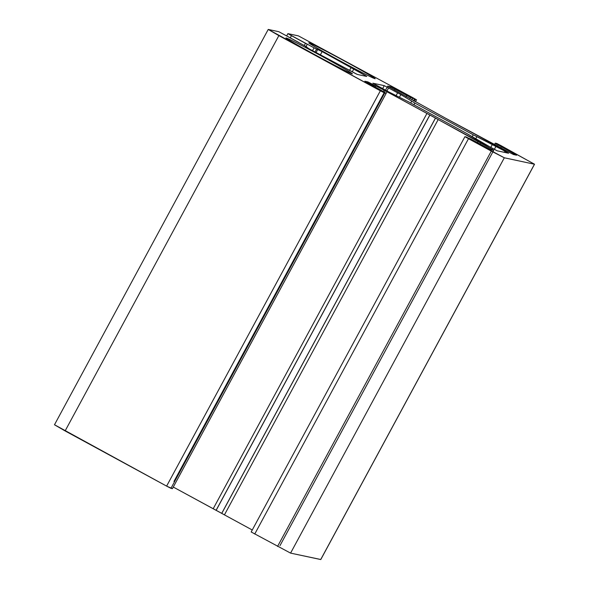 <?xml version="1.0" encoding="UTF-8"?>
<svg xmlns="http://www.w3.org/2000/svg" width="589" height="589" viewBox="0 0 589 589"><rect width="100%" height="100%" fill="white"/><g stroke="black" fill="none" stroke-linecap="round" stroke-linejoin="round"><path stroke-width="0.88" d="M385.92 93.143L364.819 81.238L367.83 81.878L384.087 90.169L478.15 141.272L493.715 150.328L490.711 149.687L470.891 139.122L464.957 136.655L504.324 157.786L534.466 164.228L501.07 145.66L496.726 143.436L495.275 143.127L498.058 144.923L516.612 155.216L512.165 153.884L445.954 118.426L388.578 86.693L387.717 86.127L390.721 86.767L410.54 97.332L416.475 99.799L412.948 97.752L298.424 35.885L287.918 33.639L314.04 47.856L322.131 51.596L365.894 75.893L366.756 76.452L357.317 74.442L309.1 48.813L304.977 45.92L278.796 31.696L268.289 29.45L380.361 90.794L386.156 93.327L172.408 488.656L166.613 486.116L54.534 424.772M389.027 92.075L372.859 83.211L384.264 85.648L400.844 94.593L414.855 103.06L473.254 134.815L505.045 151.189L508.572 153.243L497.168 150.806L492.831 148.583L466.576 133.394L408.177 101.639L389.027 92.075L408.177 101.639L466.576 133.394L480.587 141.861L497.168 150.806L508.594 153.243L492.404 144.379L473.254 134.815L414.855 103.06L400.844 94.593L384.264 85.648L372.837 83.211L389.027 92.075M352.207 73.868A37.762 0.987 -151.6 0 1 315.741 55.167A37.762 0.987 -151.6 0 1 286.114 37.932A37.762 0.987 -151.6 0 1 322.581 56.632A37.762 0.987 -151.6 0 1 352.207 73.868A37.762 0.987 28.4 0 0 352.377 73.861A37.762 0.987 28.4 0 0 321.108 55.83A37.762 0.987 28.4 0 0 286.114 37.932A37.762 0.987 28.4 0 0 285.945 37.939A37.762 0.987 28.4 0 0 317.213 55.97A37.762 0.987 28.4 0 0 352.207 73.868M375.016 78.735A37.762 0.987 -151.6 0 1 338.55 60.041A37.762 0.987 -151.6 0 1 308.923 42.806A37.762 0.987 -151.6 0 1 345.39 61.499A37.762 0.987 -151.6 0 1 375.016 78.735A37.762 0.987 28.4 0 0 375.186 78.735A37.762 0.987 28.4 0 0 343.917 60.704A37.762 0.987 28.4 0 0 308.923 42.806A37.762 0.987 28.4 0 0 308.746 42.813A37.762 0.987 28.4 0 0 340.022 60.844A37.762 0.987 28.4 0 0 375.016 78.735M172.415 488.634L386.178 93.327L384.705 93.018L170.95 488.34L172.408 488.656L386.156 93.327M320.74 559.498L290.576 553.115L251.186 531.977L290.576 553.115L320.777 559.55L534.525 164.221L320.711 559.55L534.466 164.228L504.324 157.786L290.576 553.115L504.324 157.786L491.3 151.108L277.552 546.437L491.3 151.108L468.483 138.702L254.735 534.032L468.483 138.702L464.935 136.655L467.003 137.23M470.891 139.122L490.711 149.687L493.715 150.328L492.853 149.761L438.187 119.545L224.438 514.867L252.261 529.997L173.291 487.059L216.097 510.295L429.852 114.973L216.097 510.295M384.705 93.018L380.361 90.794L166.613 486.116L170.95 488.34L384.705 93.018M380.361 90.794L278.869 35.605L65.114 430.934L166.613 486.116L380.361 90.794M268.223 29.45L54.475 424.779L65.114 430.934L278.869 35.605L268.223 29.45L278.796 31.696L298.873 42.489M304.977 45.92L306.81 47.024L306.574 47.407L306.788 47.024L305.558 46.781L309.1 48.813L355.874 73.75L357.317 74.442L366.756 76.452L365.894 75.893L365.703 76.231L365.894 75.893L353.849 68.884L352.229 71.88L353.849 68.884L351.184 67.396L349.513 70.489L351.184 67.396L322.131 51.596L320.335 54.924L322.131 51.596L317.788 49.373L316.05 52.598L317.788 49.373L316.573 49.115L315.005 52.023L316.573 49.115L314.04 47.856L312.516 50.676M306.052 46.531L307.267 44.285L305.463 43.314L304.27 45.522L305.463 43.314L291.445 35.693L290.296 37.814L291.445 35.693L287.896 33.639L298.424 35.885L412.948 97.752L416.497 99.799L415.407 101.779L416.475 99.799L415.024 99.489L414.155 101.094L415.024 99.489L414.428 99.224L413.581 100.785M412.624 98.348L411.821 99.828L412.624 98.348M409.789 98.724L410.54 97.332L406.793 95.374L406.079 96.706L406.793 95.374L395.064 88.998L394.461 90.117L395.064 88.998L390.721 86.767L390.242 87.658L390.721 86.767L387.717 86.127L388.578 86.693L445.902 118.396M387.709 86.149L173.946 481.456M445.954 118.426L451.52 121.452M451.579 121.481L497.344 146.286L513.601 154.576L516.634 155.216L513.085 153.162L512.577 154.097L513.085 153.162L501.357 146.786L500.694 148.008L501.357 146.786L498.058 144.923L497.322 146.278M494.664 144.872L495.253 143.127L496.726 143.436L534.525 164.221M496.468 143.915L495.658 145.409L496.468 143.915M493.715 150.328L279.981 545.65M480.808 142.759L480.109 144.055L480.808 142.759M478.15 141.272L477.429 142.597L478.15 141.272M438.187 119.545L435.529 118.058L221.773 513.38L224.438 514.867L438.187 119.545M221.773 513.38L435.529 118.058M435.477 118.028L221.722 513.35L435.477 118.028L429.911 115.002L216.163 510.324L221.722 513.35M216.163 510.324L429.911 115.002M429.852 114.973L426.951 113.434L213.196 508.756L426.951 113.434L386.995 91.707L386.141 93.283L386.995 91.707L384.087 90.169L383.358 91.523L384.087 90.169L367.808 81.878M375.237 87.039L375.716 86.156L369.266 82.57L374.258 85.471L367.83 81.878L364.812 81.26L383.373 91.531M382.629 88.659L384.264 85.648L382.629 88.659M386.921 90.986L388.6 87.871L386.921 90.986M396.132 95.58L397.634 92.79L396.132 95.58M399.43 97.207L400.844 94.593L399.43 97.207M410.702 103.009L411.652 101.256L410.702 103.009M413.934 104.768L414.855 103.06L413.934 104.768M472.231 136.707L473.254 134.815L472.231 136.707M475.713 138.849L476.869 136.714L475.713 138.849M490.747 147.449L492.404 144.379L490.747 147.449M494.333 149.385L496.012 146.278L494.333 149.385M504.42 152.352L505.045 151.189L504.42 152.352M287.896 33.639L286.703 35.855M416.497 99.799L415.422 101.787M495.253 143.127L494.392 144.725M464.935 136.655L251.186 531.977"/></g></svg>
